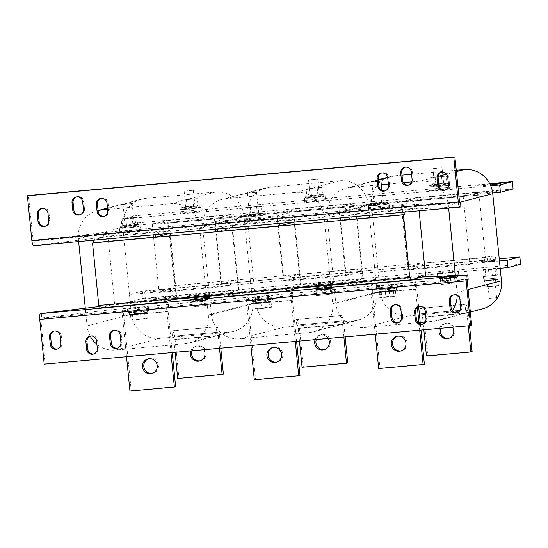 <?xml version="1.0" encoding="UTF-8"?>
<svg xmlns="http://www.w3.org/2000/svg" width="548" height="548" viewBox="0 0 548 548"><rect width="100%" height="100%" fill="white"/><g stroke="black" fill="none" stroke-linecap="round" stroke-linejoin="round"><path stroke-width="0.41" stroke-dasharray="2.74 2.06" d="M448.456 184.429L449.518 184.149A5.507 5.35 75.3 0 1 445.051 190.067M107.764 210.638L108.819 210.357A5.507 5.35 75.3 0 1 104.353 216.275M83.412 209.158L84.467 208.877A5.507 5.35 75.3 0 1 80.001 214.795M412.103 179.429L413.158 179.148A5.507 5.35 75.3 0 1 408.692 185.066M388.484 185.245L389.539 184.971A5.507 5.35 75.3 0 1 385.073 190.889M48.697 220.584L49.752 220.303A5.507 5.35 75.3 0 1 45.285 226.221M489.933 184.025A12.851 0.493 -5.7 0 0 475.075 185.875A12.851 0.493 -5.7 0 0 474.726 186.025A12.851 0.493 -5.7 0 0 490.378 184.95M475.801 193.177A12.851 0.493 -5.7 0 0 475.452 193.328A12.851 0.493 -5.7 0 0 486.775 192.691A12.851 0.493 -5.7 0 0 500.673 190.93A12.851 0.493 -5.7 0 0 501.023 190.779A12.851 0.493 -5.7 0 0 489.7 191.416A12.851 0.493 -5.7 0 0 475.801 193.177M170.613 296.735A12.851 0.493 174.3 0 1 156.707 298.502A12.851 0.493 174.3 0 1 145.391 299.139A12.851 0.493 174.3 0 1 145.741 298.989A12.851 0.493 174.3 0 1 159.639 297.221A12.851 0.493 174.3 0 1 170.962 296.584A12.851 0.493 174.3 0 1 170.613 296.735M169.887 289.44A12.851 0.493 174.3 0 1 155.981 291.2A12.851 0.493 174.3 0 1 144.665 291.837A12.851 0.493 174.3 0 1 145.008 291.687A12.851 0.493 174.3 0 1 158.913 289.926A12.851 0.493 174.3 0 1 170.229 289.289A12.851 0.493 174.3 0 1 169.887 289.44M90.379 336.054A5.507 5.35 75.3 0 1 97.626 340.733L98.359 348.028A5.507 5.35 75.3 0 1 93.893 353.946M113.998 330.232A5.507 5.35 75.3 0 1 121.252 334.91L121.978 342.212A5.507 5.35 75.3 0 1 117.512 348.131M453.785 294.899A5.507 5.35 75.3 0 1 461.039 299.578L461.765 306.873A5.507 5.35 75.3 0 1 457.299 312.792M54.026 331.054A5.507 5.35 75.3 0 1 61.273 335.732L62.006 343.034A5.507 5.35 75.3 0 1 57.533 348.953M394.724 304.846A5.507 5.35 75.3 0 1 401.972 309.524L402.698 316.819A5.507 5.35 75.3 0 1 398.232 322.738M419.069 306.325A5.507 5.35 75.3 0 1 426.323 311.004L427.05 318.299A5.507 5.35 75.3 0 1 422.583 324.217M397.334 336.26A7.569 7.35 75.3 0 1 407.13 342.116A7.569 7.35 75.3 0 1 401.17 350.843M452.6 327.225A7.569 7.35 -104.7 0 0 439.482 328.41M448.928 338.301A7.569 7.35 -104.7 0 0 454.888 329.574A7.569 7.35 -104.7 0 0 440.667 328.3M272.966 347.507A7.569 7.35 75.3 0 1 282.761 353.364A7.569 7.35 75.3 0 1 276.795 362.091M328.231 338.472A7.569 7.35 -104.7 0 0 315.114 339.657M324.553 349.549A7.569 7.35 -104.7 0 0 330.519 340.822A7.569 7.35 -104.7 0 0 316.299 339.548M148.597 358.755A7.569 7.35 75.3 0 1 158.393 364.612A7.569 7.35 75.3 0 1 152.426 373.339M203.856 349.72A7.569 7.35 -104.7 0 0 190.738 350.905M200.184 360.796A7.569 7.35 -104.7 0 0 206.144 352.069A7.569 7.35 -104.7 0 0 191.93 350.795M483.631 276.404L498.043 275.034L483.631 276.404M484.124 279.281L498.338 277.952L484.124 279.281M484.685 279.227L497.79 278.007L484.685 279.227M487.439 286.577L486.823 280.371L484.418 280.816L497.81 279.432L495.529 279.918L496.146 286.118L485.035 287.07L494.2 285.857L498.557 285.631L496.146 286.118M496.515 297.708L489.309 298.393L496.515 297.708M495.351 286.029L488.145 286.714L495.351 286.029M483.459 270.164L496.968 268.876L483.459 270.164M483.384 269.431L496.892 268.143L483.384 269.431M483.555 270.287L496.687 268.828L483.548 270.287L484.172 276.493L497.303 275.034L484.172 276.493M123.17 204.383L132.178 203.527L123.17 204.383M124.581 218.529L133.589 217.666L124.581 218.529M124.156 225.317L121.875 226.057L125.102 226.016L137.61 224.55L124.156 225.317M122.444 227.783A9.295 0.356 -5.7 0 0 124.512 228.078A9.295 0.356 -5.7 0 0 137.425 226.714A9.295 0.356 -5.7 0 0 135.356 226.42A9.295 0.356 -5.7 0 0 122.444 227.783M140.514 229.975A10.556 0.404 -5.7 0 0 140.802 229.852A10.556 0.404 -5.7 0 0 131.499 230.372A10.556 0.404 -5.7 0 0 120.081 231.825A10.556 0.404 -5.7 0 0 119.8 231.948A10.556 0.404 -5.7 0 0 129.095 231.42A10.556 0.404 -5.7 0 0 140.514 229.975M140.151 226.324A10.556 0.404 -5.7 0 0 140.439 226.201A10.556 0.404 -5.7 0 0 131.136 226.728A10.556 0.404 -5.7 0 0 119.717 228.174A10.556 0.404 -5.7 0 0 119.437 228.297A10.556 0.404 -5.7 0 0 128.732 227.776A10.556 0.404 -5.7 0 0 140.151 226.324M389.258 207.48A10.556 0.404 -5.7 0 0 389.539 207.356A10.556 0.404 -5.7 0 0 380.244 207.877A10.556 0.404 -5.7 0 0 368.825 209.329A10.556 0.404 -5.7 0 0 368.537 209.452A10.556 0.404 -5.7 0 0 377.839 208.925A10.556 0.404 -5.7 0 0 389.258 207.48M388.888 203.829A10.556 0.404 -5.7 0 0 389.176 203.705A10.556 0.404 -5.7 0 0 379.88 204.226A10.556 0.404 -5.7 0 0 368.462 205.678A10.556 0.404 -5.7 0 0 368.174 205.801A10.556 0.404 -5.7 0 0 377.469 205.274A10.556 0.404 -5.7 0 0 388.888 203.829M371.188 205.288A9.295 0.356 -5.7 0 0 373.25 205.582A9.295 0.356 -5.7 0 0 386.169 204.219A9.295 0.356 -5.7 0 0 384.1 203.924A9.295 0.356 -5.7 0 0 371.188 205.288M386.347 202.054L372.893 202.822L370.612 203.561L386.347 202.054L385.628 194.876L369.9 196.383L385.628 194.876M378.428 181.436L371.784 181.943L378.401 181.121M373.325 196.026L382.333 195.17L373.325 196.026M264.883 218.727A10.556 0.404 -5.7 0 0 265.17 218.604A10.556 0.404 -5.7 0 0 255.875 219.125A10.556 0.404 -5.7 0 0 244.456 220.577A10.556 0.404 -5.7 0 0 244.168 220.7A10.556 0.404 -5.7 0 0 253.464 220.173A10.556 0.404 -5.7 0 0 264.883 218.727M264.52 215.076A10.556 0.404 -5.7 0 0 264.807 214.953A10.556 0.404 -5.7 0 0 255.505 215.474A10.556 0.404 -5.7 0 0 244.086 216.926A10.556 0.404 -5.7 0 0 243.805 217.049A10.556 0.404 -5.7 0 0 253.101 216.529A10.556 0.404 -5.7 0 0 264.52 215.076M246.812 216.535A9.295 0.356 -5.7 0 0 248.881 216.83A9.295 0.356 -5.7 0 0 261.793 215.467A9.295 0.356 -5.7 0 0 259.725 215.172A9.295 0.356 -5.7 0 0 246.812 216.535M261.978 213.302L248.525 214.069L246.244 214.809L261.978 213.302L261.259 206.123L245.531 207.63L261.259 206.123M247.538 193.136L256.546 192.28L247.538 193.136M248.95 207.281L257.957 206.418L248.95 207.281M483.542 262.054L495.255 260.937L483.542 262.054M487.562 260.93L493.337 260.41L487.562 260.93M495.036 260.458L490.96 261.033L495.036 260.458M188.909 295.68A10.556 0.404 174.3 0 1 200.328 294.228A10.556 0.404 174.3 0 1 209.631 293.707A10.556 0.404 174.3 0 1 209.343 293.831A10.556 0.404 174.3 0 1 197.924 295.283A10.556 0.404 174.3 0 1 188.628 295.804A10.556 0.404 174.3 0 1 188.909 295.68M189.272 299.331A10.556 0.404 174.3 0 1 200.698 297.879A10.556 0.404 174.3 0 1 209.994 297.359A10.556 0.404 174.3 0 1 209.706 297.482A10.556 0.404 174.3 0 1 198.287 298.927A10.556 0.404 174.3 0 1 188.992 299.455A10.556 0.404 174.3 0 1 189.272 299.331M190.608 299.208A9.179 0.349 174.3 0 1 200.541 297.948A9.179 0.349 174.3 0 1 208.624 297.496A9.179 0.349 174.3 0 1 208.377 297.605A9.179 0.349 174.3 0 1 198.445 298.859A9.179 0.349 174.3 0 1 190.362 299.318A9.179 0.349 174.3 0 1 190.608 299.208M190.793 301.037A9.179 0.349 174.3 0 1 200.719 299.777A9.179 0.349 174.3 0 1 208.809 299.318A9.179 0.349 174.3 0 1 208.555 299.427A9.179 0.349 174.3 0 1 198.629 300.688A9.179 0.349 174.3 0 1 190.54 301.14A9.179 0.349 174.3 0 1 190.793 301.037M206.781 299.585L192.369 300.962L206.781 299.585M207.808 299.879L192.622 301.421L207.808 299.879L208.343 305.168L192.177 306.969L208.343 305.168M437.653 273.185A10.556 0.404 174.3 0 1 449.072 271.733A10.556 0.404 174.3 0 1 458.368 271.212A10.556 0.404 174.3 0 1 458.087 271.335A10.556 0.404 174.3 0 1 446.668 272.781A10.556 0.404 174.3 0 1 437.366 273.308A10.556 0.404 174.3 0 1 437.653 273.185M438.016 276.829A10.556 0.404 174.3 0 1 449.435 275.384A10.556 0.404 174.3 0 1 458.731 274.863A10.556 0.404 174.3 0 1 458.45 274.986A10.556 0.404 174.3 0 1 447.031 276.432A10.556 0.404 174.3 0 1 437.729 276.959A10.556 0.404 174.3 0 1 438.016 276.829M439.352 276.713A9.179 0.349 174.3 0 1 449.278 275.452A9.179 0.349 174.3 0 1 457.361 275A9.179 0.349 174.3 0 1 457.114 275.103A9.179 0.349 174.3 0 1 447.189 276.363A9.179 0.349 174.3 0 1 439.099 276.822A9.179 0.349 174.3 0 1 439.352 276.713M439.53 278.535A9.179 0.349 174.3 0 1 449.463 277.274A9.179 0.349 174.3 0 1 457.546 276.822A9.179 0.349 174.3 0 1 457.299 276.932A9.179 0.349 174.3 0 1 447.367 278.192A9.179 0.349 174.3 0 1 439.284 278.644A9.179 0.349 174.3 0 1 439.53 278.535M455.518 277.089L441.113 278.459L455.518 277.089M456.553 277.384L441.359 278.925L456.553 277.384L457.08 282.672L440.914 284.474L457.08 282.672M313.285 284.433A10.556 0.404 174.3 0 1 324.704 282.98A10.556 0.404 174.3 0 1 333.999 282.46A10.556 0.404 174.3 0 1 333.711 282.583A10.556 0.404 174.3 0 1 322.293 284.028A10.556 0.404 174.3 0 1 312.997 284.556A10.556 0.404 174.3 0 1 313.285 284.433M313.648 288.084A10.556 0.404 174.3 0 1 325.067 286.631A10.556 0.404 174.3 0 1 334.362 286.111A10.556 0.404 174.3 0 1 334.081 286.234A10.556 0.404 174.3 0 1 322.656 287.679A10.556 0.404 174.3 0 1 313.36 288.207A10.556 0.404 174.3 0 1 313.648 288.084M314.977 287.96A9.179 0.349 174.3 0 1 324.909 286.7A9.179 0.349 174.3 0 1 332.992 286.248A9.179 0.349 174.3 0 1 332.746 286.351A9.179 0.349 174.3 0 1 322.813 287.611A9.179 0.349 174.3 0 1 314.73 288.07A9.179 0.349 174.3 0 1 314.977 287.96M315.162 289.782A9.179 0.349 174.3 0 1 325.087 288.529A9.179 0.349 174.3 0 1 333.177 288.07A9.179 0.349 174.3 0 1 332.931 288.18A9.179 0.349 174.3 0 1 322.998 289.44A9.179 0.349 174.3 0 1 314.915 289.892A9.179 0.349 174.3 0 1 315.162 289.782M331.15 288.337L316.737 289.714L331.15 288.337M332.184 288.632L316.991 290.173L332.184 288.632L332.711 293.92L316.545 295.721L332.711 293.92M325.471 200.006A10.556 0.404 -5.7 0 0 325.759 199.883A10.556 0.404 -5.7 0 0 316.456 200.404A10.556 0.404 -5.7 0 0 305.037 201.856A10.556 0.404 -5.7 0 0 304.757 201.979A10.556 0.404 -5.7 0 0 314.052 201.452A10.556 0.404 -5.7 0 0 325.471 200.006M325.108 196.355A10.556 0.404 -5.7 0 0 325.396 196.232A10.556 0.404 -5.7 0 0 316.093 196.753A10.556 0.404 -5.7 0 0 304.674 198.205A10.556 0.404 -5.7 0 0 304.387 198.328A10.556 0.404 -5.7 0 0 313.689 197.801A10.556 0.404 -5.7 0 0 325.108 196.355M307.401 197.814A9.295 0.356 -5.7 0 0 309.469 198.109A9.295 0.356 -5.7 0 0 322.382 196.746A9.295 0.356 -5.7 0 0 320.313 196.451A9.295 0.356 -5.7 0 0 307.401 197.814M322.567 194.581L309.113 195.348L306.832 196.088L322.567 194.581L321.847 187.402L306.113 188.909L321.847 187.402M308.675 179.888L317.682 179.032L308.675 179.888M309.538 188.553L318.546 187.697L309.538 188.553M449.84 188.759A10.556 0.404 -5.7 0 0 450.127 188.635A10.556 0.404 -5.7 0 0 440.832 189.156A10.556 0.404 -5.7 0 0 429.413 190.601A10.556 0.404 -5.7 0 0 429.125 190.731A10.556 0.404 -5.7 0 0 438.421 190.204A10.556 0.404 -5.7 0 0 449.84 188.759M449.476 185.108A10.556 0.404 -5.7 0 0 449.764 184.984A10.556 0.404 -5.7 0 0 440.462 185.505A10.556 0.404 -5.7 0 0 429.043 186.957A10.556 0.404 -5.7 0 0 428.762 187.08A10.556 0.404 -5.7 0 0 438.058 186.553A10.556 0.404 -5.7 0 0 449.476 185.108M431.769 186.567A9.295 0.356 -5.7 0 0 433.838 186.861A9.295 0.356 -5.7 0 0 446.75 185.491A9.295 0.356 -5.7 0 0 444.681 185.197A9.295 0.356 -5.7 0 0 431.769 186.567M446.935 183.333L433.482 184.101L431.201 184.84L446.935 183.333L446.216 176.155L430.481 177.662L446.216 176.155M433.043 168.64L442.051 167.784L433.043 168.64M433.906 177.305L442.914 176.449L433.906 177.305M201.102 211.254A10.556 0.404 -5.7 0 0 201.383 211.131A10.556 0.404 -5.7 0 0 192.088 211.651A10.556 0.404 -5.7 0 0 180.669 213.104A10.556 0.404 -5.7 0 0 180.381 213.227A10.556 0.404 -5.7 0 0 189.683 212.699A10.556 0.404 -5.7 0 0 201.102 211.254M200.739 207.603A10.556 0.404 -5.7 0 0 201.02 207.48A10.556 0.404 -5.7 0 0 191.725 208A10.556 0.404 -5.7 0 0 180.306 209.452A10.556 0.404 -5.7 0 0 180.018 209.576A10.556 0.404 -5.7 0 0 189.32 209.048A10.556 0.404 -5.7 0 0 200.739 207.603M183.032 209.062A9.295 0.356 -5.7 0 0 185.101 209.357A9.295 0.356 -5.7 0 0 198.013 207.993A9.295 0.356 -5.7 0 0 195.944 207.699A9.295 0.356 -5.7 0 0 183.032 209.062M198.191 205.829L184.738 206.596L182.463 207.336L198.191 205.829L197.479 198.65L181.744 200.157L197.479 198.65M184.306 191.136L193.314 190.279L184.306 191.136M185.169 199.808L194.177 198.945L185.169 199.808M270.02 301.585L255.608 302.955L270.02 301.585M267.986 302.071L270.075 302.133L265.054 302.839L255.663 303.503L264.917 302.263L254.882 303.674L269.095 302.393L271.048 301.88L267.986 302.071M253.847 301.208A9.179 0.349 174.3 0 1 263.773 299.948A9.179 0.349 174.3 0 1 271.863 299.496A9.179 0.349 174.3 0 1 271.616 299.598A9.179 0.349 174.3 0 1 261.684 300.859A9.179 0.349 174.3 0 1 253.601 301.318A9.179 0.349 174.3 0 1 253.847 301.208M254.025 303.03A9.179 0.349 174.3 0 1 263.958 301.77A9.179 0.349 174.3 0 1 272.041 301.318A9.179 0.349 174.3 0 1 271.794 301.427A9.179 0.349 174.3 0 1 261.869 302.688A9.179 0.349 174.3 0 1 253.779 303.14A9.179 0.349 174.3 0 1 254.025 303.03M252.149 297.68A10.556 0.404 174.3 0 1 263.567 296.228A10.556 0.404 174.3 0 1 272.87 295.708A10.556 0.404 174.3 0 1 272.582 295.831A10.556 0.404 174.3 0 1 261.163 297.276A10.556 0.404 174.3 0 1 251.861 297.804A10.556 0.404 174.3 0 1 252.149 297.68M252.512 301.325A10.556 0.404 174.3 0 1 263.931 299.879A10.556 0.404 174.3 0 1 273.233 299.359A10.556 0.404 174.3 0 1 272.945 299.482A10.556 0.404 174.3 0 1 261.526 300.927A10.556 0.404 174.3 0 1 252.231 301.455A10.556 0.404 174.3 0 1 252.512 301.325M394.389 290.337L379.976 291.707L394.389 290.337M392.354 290.824L394.444 290.885L389.429 291.591L380.031 292.255L389.286 291.015L379.257 292.427L393.471 291.139L395.416 290.632L392.354 290.824M378.216 289.961A9.179 0.349 174.3 0 1 388.148 288.7A9.179 0.349 174.3 0 1 396.231 288.241A9.179 0.349 174.3 0 1 395.985 288.351A9.179 0.349 174.3 0 1 386.052 289.611A9.179 0.349 174.3 0 1 377.969 290.07A9.179 0.349 174.3 0 1 378.216 289.961M378.401 291.783A9.179 0.349 174.3 0 1 388.327 290.522A9.179 0.349 174.3 0 1 396.416 290.07A9.179 0.349 174.3 0 1 396.163 290.18A9.179 0.349 174.3 0 1 386.237 291.433A9.179 0.349 174.3 0 1 378.147 291.892A9.179 0.349 174.3 0 1 378.401 291.783M376.517 286.433A10.556 0.404 174.3 0 1 387.936 284.981A10.556 0.404 174.3 0 1 397.238 284.46A10.556 0.404 174.3 0 1 396.951 284.583A10.556 0.404 174.3 0 1 385.532 286.029A10.556 0.404 174.3 0 1 376.236 286.556A10.556 0.404 174.3 0 1 376.517 286.433M376.887 290.077A10.556 0.404 174.3 0 1 388.306 288.632A10.556 0.404 174.3 0 1 397.601 288.111A10.556 0.404 174.3 0 1 397.314 288.234A10.556 0.404 174.3 0 1 385.895 289.68A10.556 0.404 174.3 0 1 376.599 290.207A10.556 0.404 174.3 0 1 376.887 290.077M127.78 308.928A10.556 0.404 174.3 0 1 139.199 307.476A10.556 0.404 174.3 0 1 148.494 306.955A10.556 0.404 174.3 0 1 148.213 307.079A10.556 0.404 174.3 0 1 136.794 308.524A10.556 0.404 174.3 0 1 127.492 309.051A10.556 0.404 174.3 0 1 127.78 308.928M128.143 312.579A10.556 0.404 174.3 0 1 139.562 311.127A10.556 0.404 174.3 0 1 148.857 310.606A10.556 0.404 174.3 0 1 148.577 310.73A10.556 0.404 174.3 0 1 137.158 312.175A10.556 0.404 174.3 0 1 127.855 312.703A10.556 0.404 174.3 0 1 128.143 312.579M129.479 312.456A9.179 0.349 174.3 0 1 139.404 311.196A9.179 0.349 174.3 0 1 147.487 310.743A9.179 0.349 174.3 0 1 147.241 310.846A9.179 0.349 174.3 0 1 137.315 312.107A9.179 0.349 174.3 0 1 129.225 312.566A9.179 0.349 174.3 0 1 129.479 312.456M129.657 314.278A9.179 0.349 174.3 0 1 139.589 313.024A9.179 0.349 174.3 0 1 147.672 312.566A9.179 0.349 174.3 0 1 147.426 312.675A9.179 0.349 174.3 0 1 137.493 313.936A9.179 0.349 174.3 0 1 129.41 314.388A9.179 0.349 174.3 0 1 129.657 314.278M145.652 312.833L131.239 314.209L145.652 312.833M146.679 313.127L131.493 314.668L146.679 313.127L147.207 318.415L131.041 320.217L147.207 318.415M449.518 184.149L448.785 176.846A5.507 5.35 75.3 0 0 442.058 172.004L441.003 172.284M441.537 172.175A5.507 5.35 75.3 0 1 442.058 172.004M108.819 210.357L108.086 203.061A5.507 5.35 75.3 0 0 101.359 198.218L100.305 198.492M100.839 198.383A5.507 5.35 75.3 0 1 101.359 198.218M459.614 202.534L33.216 241.099L28.455 195.533M49.752 220.303L49.025 213.008A5.507 5.35 75.3 0 0 42.299 208.165L41.237 208.439M41.778 208.329A5.507 5.35 75.3 0 1 42.299 208.165M389.539 184.971L388.813 177.668A5.507 5.35 75.3 0 0 382.079 172.826L381.024 173.106M381.559 172.997A5.507 5.35 75.3 0 1 382.079 172.826M413.158 179.148L412.432 171.853A5.507 5.35 75.3 0 0 405.705 167.01L404.65 167.284M405.184 167.174A5.507 5.35 75.3 0 1 405.705 167.01M84.467 208.877L83.741 201.582A5.507 5.35 75.3 0 0 77.008 196.739L75.953 197.013M76.487 196.903A5.507 5.35 75.3 0 1 77.008 196.739M471.67 325.313L45.258 363.879L40.799 319.169L40.915 318.203L467.328 279.638M214.467 218.83L152.282 224.454L158.79 289.693L159.064 292.433L221.248 286.81L214.467 218.83L229.256 214.946L167.072 220.57L167.346 223.303L229.53 217.679L229.256 214.946M159.845 338.397A26.612 25.845 75.3 0 1 131.438 314.264L122.745 227.125A26.612 25.845 75.3 0 1 141.747 199.054A26.612 25.845 75.3 0 1 145.864 198.335L215.597 192.026A26.612 25.845 75.3 0 1 244.004 216.159L252.703 303.297A26.612 25.845 75.3 0 1 233.701 331.369A26.612 25.845 75.3 0 1 229.578 332.088L159.845 338.397L115.464 350.056A26.612 25.845 75.3 0 1 96.9 344.302M216.83 332.321L216.282 326.848L171.867 330.862L172.415 336.342L216.83 332.321L172.62 336.287A3.672 0.863 -95.2 0 1 172.654 336.28A3.672 0.863 -95.2 0 1 173.832 339.712L175.093 352.323M90.173 336.136A26.612 25.845 75.3 0 1 87.064 325.923L85.289 308.168M206.48 296.475L208.322 314.956A26.612 25.845 75.3 0 1 189.32 343.021A26.612 25.845 75.3 0 1 185.203 343.747L115.464 350.056M107.641 209.432L171.223 203.685A26.612 25.845 75.3 0 1 199.63 227.81L206.404 295.721M78.645 241.6L78.364 238.777A26.612 25.845 75.3 0 1 97.366 210.713A26.612 25.845 75.3 0 1 98.078 210.535L97.366 210.713M176.874 298.461L114.69 304.085L110.675 305.14L172.86 299.516M176.867 298.393L170.086 230.482L107.901 236.106L114.69 304.085M168.263 302.003L123.848 306.024L124.184 311.552L168.599 307.538L168.051 302.058A9.179 2.158 84.8 0 0 166.852 311.737L170.935 352.693M168.811 307.476L124.389 311.497M217.515 229.05L232.016 227.735L238.257 290.241L176.072 295.865L169.832 233.359M107.901 236.106L103.887 237.161L166.071 231.537L155.296 234.373L93.112 239.997L103.887 237.161L33.675 245.662M170.086 230.482L166.071 231.537L290.447 220.289L279.665 223.118L217.481 228.749L232.277 224.858L294.461 219.234L290.447 220.289L352.631 214.665L341.849 217.494L404.034 211.871L414.815 209.041L352.631 214.665L356.645 213.61L418.83 207.987L414.815 209.041L460.937 206.87M338.835 207.582L276.651 213.206L283.432 281.186L345.624 275.562L338.835 207.582L353.624 203.698L291.44 209.322L280.535 212.186L404.91 200.938L415.816 198.075L478 192.451L478.274 195.184L416.083 200.808L415.816 198.075M284.213 327.149A26.612 25.845 75.3 0 1 255.813 303.017L247.114 215.878A26.612 25.845 75.3 0 1 266.116 187.806A26.612 25.845 75.3 0 1 270.233 187.087L339.972 180.778A26.612 25.845 75.3 0 1 368.372 204.911L377.072 292.05A26.612 25.845 75.3 0 1 358.07 320.121A26.612 25.845 75.3 0 1 353.946 320.84L284.213 327.149L239.839 338.801A26.612 25.845 75.3 0 1 211.432 314.675L209.589 296.194M341.199 321.073L340.651 315.6L296.235 319.614L296.783 325.094L341.199 321.073L296.995 325.033A3.672 0.863 -95.2 0 1 297.03 325.033A3.672 0.863 -95.2 0 1 298.201 328.464L299.461 341.075M330.848 285.227L332.698 303.708A26.612 25.845 75.3 0 1 313.696 331.773A26.612 25.845 75.3 0 1 309.572 332.499L239.839 338.801M203.013 230.352L202.733 227.53A26.612 25.845 75.3 0 1 221.734 199.465A26.612 25.845 75.3 0 1 225.858 198.739L295.591 192.43A26.612 25.845 75.3 0 1 323.998 216.563L324.279 219.385M324.279 219.392L330.773 284.474M209.514 295.441L203.02 230.359M301.242 287.214L239.058 292.838L224.269 296.721M232.277 224.858L239.058 292.838M301.236 287.145L294.742 222.063M294.742 222.056L294.461 219.234M292.632 290.755L248.217 294.776L248.552 300.304L292.968 296.283L292.42 290.81A9.179 2.158 84.8 0 0 291.221 300.489L295.31 341.445M293.18 296.228L248.765 300.249M297.228 288.269L224.084 294.886M341.849 217.494L356.392 216.487L362.625 278.994L300.441 284.618L294.201 222.111M463.204 196.335L401.02 201.959L407.534 267.198L407.808 269.938L469.992 264.314L463.204 196.335L478 192.451M482.439 308.873A26.612 25.845 75.3 0 1 478.322 309.593L408.582 315.901A26.612 25.845 75.3 0 1 380.182 291.769L371.482 204.63A26.612 25.845 75.3 0 1 390.484 176.559A26.612 25.845 75.3 0 1 394.601 175.84L402.006 175.168M411.589 174.298L456.196 170.264M465.567 309.826L465.026 304.352L420.604 308.366L421.152 313.84L465.567 309.826L421.364 313.785A3.672 0.863 -95.2 0 1 421.398 313.785A3.672 0.863 -95.2 0 1 422.57 317.217L423.077 322.231M420.206 322.491L364.208 327.553A26.612 25.845 75.3 0 1 335.801 303.428L333.958 284.946M452.244 310.723A26.612 25.845 75.3 0 1 438.064 320.525A26.612 25.845 75.3 0 1 433.941 321.251L425.207 322.039M455.367 275.432L457.066 292.454A26.612 25.845 75.3 0 1 457.196 295.536M411.788 181.922L419.967 181.183A26.612 25.845 75.3 0 1 448.367 205.315L448.648 208.137M333.883 284.193L327.108 216.282A26.612 25.845 75.3 0 1 346.11 188.217A26.612 25.845 75.3 0 1 350.227 187.491L381.285 184.683M388.361 184.046L403.417 182.683M425.611 275.966L363.427 281.59L348.638 285.474M356.645 213.61L363.427 281.59M419.11 210.809L418.83 207.987M417.001 279.507L372.585 283.528L372.921 289.056L417.336 285.035L416.795 279.562A9.179 2.158 84.8 0 0 415.59 289.241L417.398 307.353M417.549 284.981L373.133 289.002M468.177 279.411L422.056 281.583L421.597 277.021L348.453 283.638M459.628 202.534L34.065 240.873L34.524 245.436M34.065 240.873L103.435 232.599L414.357 204.479L459.477 202.356M103.887 237.161L103.435 232.599M414.357 204.479L414.815 209.041M144.727 313.641L130.513 314.922L144.727 313.641L145.254 318.929M136.644 314.538L137.171 319.827M130.513 314.922L131.041 320.217M132.465 314.408L132.993 319.703M140.548 313.511L141.076 318.806M395.416 290.632L395.951 295.92L389.82 296.31L389.286 291.015M393.471 291.139L393.998 296.434L395.951 295.92M381.203 291.913L381.737 297.208L389.82 296.31M379.257 292.427L379.785 297.722L381.737 297.208M385.388 292.043L385.915 297.331L379.785 297.722M393.998 296.434L385.915 297.331M271.048 301.88L271.575 307.168L265.444 307.558L264.917 302.263M269.095 302.393L269.623 307.681L271.575 307.168M256.834 303.16L257.361 308.456L265.444 307.558M254.882 303.674L255.409 308.969L257.361 308.456M261.012 303.291L261.54 308.579L255.409 308.969M269.623 307.681L261.54 308.579M345.624 275.562L349.508 274.541L287.323 280.165L298.228 277.302L360.413 271.678L360.139 268.938L297.954 274.562L298.228 277.302M283.432 281.186L287.323 280.165L162.955 291.413L173.86 288.549L236.044 282.926L221.248 286.81M159.064 292.433L162.955 291.413L129.643 294.427L142.316 291.091L499.249 258.814M469.992 264.314L473.876 263.293L411.692 268.917L422.597 266.047L484.781 260.423L484.507 257.69L422.323 263.314L422.597 266.047M407.808 269.938L411.692 268.917L349.508 274.541L360.413 271.678M215.268 221.426L277.452 215.802L283.693 278.309L221.508 283.933L215.268 221.426L229.53 217.679M339.637 210.179L401.821 204.555L408.061 267.061L345.877 272.685L339.637 210.179L353.898 206.432L353.624 203.698M152.282 224.454L167.072 220.57M277.452 215.802L291.714 212.055L291.44 209.322M356.392 216.487L342.123 220.234M300.441 284.618L286.193 288.508M286.179 288.364L224.009 294.132M345.877 272.685L360.139 268.938M283.693 278.309L297.954 274.562M238.257 290.241L223.995 293.988M408.061 267.061L422.323 263.314M176.072 295.865L161.824 299.756M401.02 201.959L404.91 200.938L492.666 192.999M401.821 204.555L416.083 200.808M410.548 277.117L348.377 282.884M499.461 260.978L473.876 263.293L484.781 260.423M362.625 278.994L348.364 282.741M232.016 227.735L217.755 231.482M276.651 213.206L280.535 212.186L122.855 226.447L122.129 219.145L490.755 185.806M353.898 206.432L291.714 212.055M221.508 283.933L235.77 280.186L236.044 282.926M99.743 306.448L110.675 305.14L99.894 307.976M161.811 299.612L99.64 305.38M174.428 285.59L168.188 223.084L479.116 194.965L485.357 257.464L174.428 285.59L173.586 285.809L173.86 288.549M173.586 285.809L235.77 280.186M513.086 188.971L135.534 223.118L122.855 226.447M135.534 223.118L134.808 215.816L122.129 219.145M489.768 183.71L134.808 215.816M185.69 207.295L184.971 200.116M193.554 206.541L192.841 199.362M194.965 205.87L194.245 198.691M187.101 206.623L186.382 199.445M197.451 205.582L199.815 206.178C201.253 206.726 200.664 207.329 198.047 207.987C192.554 208.863 179.888 209.829 181.162 209.48L180.943 208.062A9.535 0.363 -5.7 0 0 187.005 207.836A9.535 0.363 -5.7 0 0 198.068 206.61A9.535 0.363 -5.7 0 0 199.815 206.178A9.535 0.363 -5.7 0 0 192.807 206.562A9.535 0.363 -5.7 0 0 182.696 207.706A9.535 0.363 -5.7 0 0 180.943 208.062L182.463 207.336L181.744 200.157M434.427 184.799L433.715 177.614M442.298 184.046L441.578 176.867M443.702 183.375L442.99 176.196M435.838 184.128L435.119 176.949M446.195 183.087L448.559 183.683C449.997 184.231 449.408 184.834 446.791 185.491C441.298 186.368 428.625 187.334 429.899 186.984L429.687 185.566A9.535 0.363 -5.7 0 0 435.742 185.34A9.535 0.363 -5.7 0 0 446.812 184.114A9.535 0.363 -5.7 0 0 448.559 183.683A9.535 0.363 -5.7 0 0 441.551 184.066A9.535 0.363 -5.7 0 0 431.44 185.21A9.535 0.363 -5.7 0 0 429.687 185.566L431.208 184.84L430.481 177.662M310.058 196.047L309.346 188.861M317.929 195.294L317.21 188.115M319.333 194.622L318.621 187.443M311.47 195.376L310.75 188.197M321.82 194.335L324.183 194.93C325.628 195.478 325.039 196.081 322.416 196.739C316.929 197.616 304.256 198.582 305.531 198.232L305.318 196.814A9.535 0.363 -5.7 0 0 311.374 196.588A9.535 0.363 -5.7 0 0 322.443 195.362A9.535 0.363 -5.7 0 0 324.183 194.93A9.535 0.363 -5.7 0 0 317.182 195.314A9.535 0.363 -5.7 0 0 307.072 196.458A9.535 0.363 -5.7 0 0 305.318 196.814L306.832 196.088L306.113 188.909M129.643 294.427L130.369 301.722L143.049 298.393L520.6 264.246M142.316 291.091L143.049 298.393M500.194 268.273L130.369 301.722M330.232 289.145L316.018 290.426L330.232 289.145L330.759 294.434M322.149 290.043L322.676 295.331M316.018 290.426L316.545 295.721M317.97 289.913L318.498 295.208M326.053 289.015L326.581 294.31M454.6 277.898L440.387 279.179L454.6 277.898L455.128 283.186M446.517 278.795L447.045 284.083M440.387 279.179L440.914 284.474M442.339 278.665L442.866 283.96M450.422 277.768L450.949 283.063M205.856 300.393L191.642 301.674L205.856 300.393L206.391 305.681M197.773 301.29L198.308 306.585M191.642 301.674L192.177 306.969M193.595 301.167L194.129 306.455M201.678 300.263L202.212 305.558M490.96 261.033L485.185 261.554L490.96 261.033M485.185 261.554L482.692 261.711L485.185 261.554M482.267 257.423L495.399 255.964L482.267 257.423L482.692 261.711M484.281 261.293L483.857 257.005M487.679 261.396L487.247 257.108M494.241 260.67L493.817 256.382M495.83 260.252L495.399 255.964M490.85 260.567L490.419 256.279M98.777 305.455L99.62 305.236M485.357 257.464L484.507 257.69M168.188 223.084L167.346 223.303M479.116 194.965L478.274 195.184M422.056 281.583L111.128 309.702L41.764 317.977L41.306 313.415M111.128 309.702L110.675 305.14M41.764 317.977L40.915 318.203M44.203 364.16L45.258 363.879M249.47 214.768L248.758 207.589M257.341 214.015L256.622 206.836M258.745 213.35L258.033 206.164M250.881 214.097L250.169 206.918M261.238 213.056L263.602 213.651C265.04 214.2 264.451 214.802 261.834 215.46C256.341 216.337 243.668 217.303 244.942 216.953L244.73 215.535A9.535 0.363 -5.7 0 0 250.785 215.316A9.535 0.363 -5.7 0 0 261.855 214.083A9.535 0.363 -5.7 0 0 263.602 213.651A9.535 0.363 -5.7 0 0 256.594 214.035A9.535 0.363 -5.7 0 0 246.484 215.179A9.535 0.363 -5.7 0 0 244.73 215.535L246.251 214.809L245.531 207.63M373.846 203.52L373.126 196.342M381.709 202.767L380.99 195.588M383.12 202.096L382.401 194.917M375.25 202.849L374.537 195.67M385.607 201.808L387.97 202.404C389.409 202.952 388.82 203.555 386.203 204.212C380.709 205.089 368.044 206.055 369.311 205.706L369.099 204.288A9.535 0.363 -5.7 0 0 375.161 204.061A9.535 0.363 -5.7 0 0 386.224 202.835A9.535 0.363 -5.7 0 0 387.97 202.404A9.535 0.363 -5.7 0 0 380.963 202.787A9.535 0.363 -5.7 0 0 370.852 203.931A9.535 0.363 -5.7 0 0 369.099 204.288L370.619 203.561L369.9 196.383M136.863 224.303L139.233 224.899C140.672 225.447 140.083 226.05 137.459 226.708C131.972 227.584 119.3 228.557 120.574 228.201L120.361 226.783A9.535 0.363 -5.7 0 0 126.417 226.564A9.535 0.363 -5.7 0 0 137.486 225.331A9.535 0.363 -5.7 0 0 139.233 224.899A9.535 0.363 -5.7 0 0 132.226 225.283A9.535 0.363 -5.7 0 0 122.115 226.434A9.535 0.363 -5.7 0 0 120.361 226.783L121.875 226.057L121.156 218.878L132.253 218.083L132.972 225.262M125.102 226.016L124.389 218.837M126.513 225.344L125.793 218.166L121.156 218.878M134.376 224.598L133.664 217.412L125.793 218.166M137.61 224.55L136.89 217.371L133.664 217.412M136.89 217.371L132.253 218.083M372.585 283.528L372.373 283.583A9.179 2.158 -95.2 0 0 371.174 293.262L375.257 334.218M417.336 285.035A3.672 0.863 84.8 0 0 416.857 288.912L418.617 306.524M420.371 324.08L420.967 330.081M419.008 323.484L419.679 330.197M424.371 364.187L379.956 368.208L372.441 292.927A3.672 0.863 -95.2 0 1 372.921 289.056M378.689 368.537L379.956 368.208M423.241 323.916L423.83 329.821M420.604 308.366L420.816 308.312A9.179 2.158 -95.2 0 1 420.898 308.298A9.179 2.158 -95.2 0 1 423.844 316.881L427.714 355.659L426.447 355.995M469.54 325.69L468.259 312.867A9.179 2.158 84.8 0 0 465.32 304.284A9.179 2.158 84.8 0 0 465.231 304.298L465.026 304.352M427.714 355.659L472.129 351.645M468.252 325.807L466.992 313.196A3.672 0.863 84.8 0 0 465.814 309.764A3.672 0.863 84.8 0 0 465.779 309.771M248.217 294.776L248.004 294.831A9.179 2.158 -95.2 0 0 246.799 304.51L250.888 345.466M292.968 296.283A3.672 0.863 84.8 0 0 292.488 300.16L296.598 341.329M300.003 375.435L255.58 379.456L248.073 304.174A3.672 0.863 -95.2 0 1 248.552 300.304M254.313 379.785L255.58 379.456M296.235 319.614L296.447 319.559A9.179 2.158 -95.2 0 1 296.53 319.546A9.179 2.158 -95.2 0 1 299.468 328.129L303.339 366.913L302.071 367.242M345.172 336.938L343.891 324.115A9.179 2.158 84.8 0 0 340.952 315.532A9.179 2.158 84.8 0 0 340.863 315.545L340.651 315.6M303.339 366.913L347.761 362.892M343.877 337.054L342.623 324.443A3.672 0.863 84.8 0 0 341.445 321.012A3.672 0.863 84.8 0 0 341.411 321.018M123.848 306.024L123.636 306.079A9.179 2.158 -95.2 0 0 122.43 315.758L126.52 356.714M168.599 307.538A3.672 0.863 84.8 0 0 168.12 311.408L172.23 352.576M175.634 386.683L131.212 390.703L123.697 315.422A3.672 0.863 -95.2 0 1 124.184 311.552M129.945 391.032L131.212 390.703M171.867 330.862L172.079 330.807A9.179 2.158 -95.2 0 1 172.161 330.793A9.179 2.158 -95.2 0 1 175.1 339.376L178.97 378.161L177.703 378.49M220.796 348.186L219.515 335.362A9.179 2.158 84.8 0 0 216.576 326.779A9.179 2.158 84.8 0 0 216.494 326.793L216.282 326.848M178.97 378.161L223.385 374.14M219.508 348.302L218.248 335.698A3.672 0.863 84.8 0 0 217.077 332.259A3.672 0.863 84.8 0 0 217.042 332.266M486.823 280.371L493.584 279.658L494.2 285.857M493.584 279.658L497.933 279.425L498.557 285.631M497.933 279.425L488.768 280.631L489.385 286.837M495.529 279.918L484.411 280.864L485.035 287.07M488.768 280.631L484.411 280.864M496.687 268.828L497.303 275.034M491.693 269.143L492.323 275.349M485.138 269.876L485.754 276.076M488.535 269.979L489.152 276.178M495.097 269.246L495.721 275.452M32.921 240.243L459.334 201.678M467.211 280.603L40.799 319.169M131.438 314.264L87.064 325.923M122.745 227.125L78.364 238.777M145.864 198.335L107.538 208.398M215.597 192.026L171.223 203.685M244.004 216.159L199.63 227.81M252.703 303.297L208.322 314.956M229.578 332.088L185.203 343.747M255.813 303.017L211.432 314.675M247.114 215.878L202.733 227.53M270.233 187.087L225.858 198.739M339.972 180.778L295.591 192.43M368.372 204.911L323.998 216.563M377.072 292.05L332.698 303.708M353.946 320.84L309.572 332.499M380.182 291.769L335.801 303.428M408.582 315.901L364.208 327.553M371.482 204.63L327.108 216.282M394.601 175.84L387.717 177.648M378.298 180.121L350.227 187.491M456.333 171.634L446.552 174.202M438.16 176.408L419.967 181.183M459.669 202.349L448.367 205.315M468.102 289.556L457.066 292.454M478.322 309.593L433.941 321.251M416.795 279.562L372.373 283.583M415.59 289.241L371.174 293.262M416.857 288.912L372.441 292.927M423.844 316.881L468.259 312.867M422.57 317.217L466.992 313.196M420.816 308.312L465.231 304.298M292.42 290.81L248.004 294.831M291.221 300.489L246.799 304.51M292.488 300.16L248.073 304.174M299.468 328.129L343.891 324.115M298.201 328.464L342.623 324.443M296.447 319.559L340.863 315.545M168.051 302.058L123.636 306.079M166.852 311.737L122.43 315.758M168.12 311.408L123.697 315.422M175.1 339.376L219.515 335.362M173.832 339.712L218.248 335.698M172.079 330.807L216.494 326.793M427.05 318.299L425.995 318.58M425.262 311.278L426.323 311.004M402.698 316.819L401.643 317.1M400.917 309.798L401.972 309.524M60.218 336.006L61.273 335.732M62.006 343.034L60.944 343.308M461.765 306.873L460.71 307.154M459.978 299.852L461.039 299.578M121.978 342.212L120.923 342.486M120.19 335.191L121.252 334.91M98.359 348.028L97.297 348.309M96.571 341.007L97.626 340.733M47.971 213.282L49.025 213.008M387.751 177.949L388.813 177.668M411.377 172.127L412.432 171.853M82.68 201.856L83.741 201.582M107.031 203.335L108.086 203.061M447.73 177.127L448.785 176.846M445.586 189.957L444.524 190.231M104.887 216.165L103.832 216.446M80.535 214.686L79.481 214.967M409.233 184.957L408.171 185.238M385.607 190.779L384.552 191.053M45.82 226.112L44.765 226.393M475.452 193.328L474.726 186.025M144.665 291.837L145.391 299.139M90.9 335.89L89.845 336.164M114.518 330.067L113.463 330.348M454.306 294.735L453.251 295.009M54.547 330.889L53.492 331.163M395.245 304.681L394.183 304.955M419.59 306.161L418.535 306.435M400.54 351.042L401.807 350.706M445.723 323.519L444.455 323.854M276.171 362.29L277.439 361.954M321.347 334.766L320.08 335.102M151.803 373.537L153.07 373.202M196.979 346.014L195.711 346.35M498.043 275.034L498.338 277.952M497.79 278.007L497.933 279.473M496.611 297.667L495.447 285.988M496.968 268.876L496.892 268.143M132.178 203.527L133.589 217.666M140.802 229.852L140.439 226.201M389.539 207.356L389.176 203.705M381.846 190.348L382.333 195.17M265.17 218.604L264.807 214.953M256.546 192.28L257.957 206.418M495.255 260.937L495.2 260.389M209.631 293.707L209.994 297.359M208.624 297.496L208.809 299.318M206.98 299.503L207.034 300.051M458.368 271.212L458.731 274.863M457.361 275L457.546 276.822M455.717 277.007L455.772 277.555M333.999 282.46L334.362 286.111M332.992 286.248L333.177 288.07M331.348 288.255L331.403 288.803M325.759 199.883L325.396 196.232M317.682 179.032L318.546 187.697M450.127 188.635L449.764 184.984M442.051 167.784L442.914 176.449M201.383 211.131L201.02 207.48M193.314 190.279L194.177 198.945M270.219 301.503L270.274 302.051M271.863 299.496L272.041 301.318M272.87 295.708L273.233 299.359M394.587 290.248L394.642 290.796M396.231 288.241L396.416 290.07M397.238 284.46L397.601 288.111M148.494 306.955L148.857 310.606M147.487 310.743L147.672 312.566M145.843 312.75L145.898 313.298M141.747 199.054L107.504 208.048M233.701 331.369L189.32 343.021M266.116 187.806L221.734 199.465M358.07 320.121L313.696 331.773M390.484 176.559L387.655 177.305M378.264 179.771L346.11 188.217M470.348 312.045L438.064 320.525M131.239 314.209L131.294 314.751M129.225 312.566L129.41 314.388M127.492 309.051L127.855 312.703M376.236 286.556L376.599 290.207M377.969 290.07L378.147 291.892M379.976 291.707L380.031 292.255M251.861 297.804L252.231 301.455M253.601 301.318L253.779 303.14M255.608 302.955L255.663 303.503M184.176 191.19L185.046 199.856M180.381 213.227L180.018 209.576M432.92 168.695L433.783 177.36M429.125 190.731L428.762 187.08M308.551 179.943L309.415 188.608M304.757 201.979L304.387 198.328M316.737 289.714L316.792 290.255M314.73 288.07L314.915 289.892M312.997 284.556L313.36 288.207M441.113 278.459L441.167 279.007M439.099 276.822L439.284 278.644M437.366 273.308L437.729 276.959M192.369 300.962L192.423 301.51M190.362 299.318L190.54 301.14M188.628 295.804L188.992 299.455M483.384 262.122L483.329 261.574M247.415 193.191L248.826 207.329M244.168 220.7L243.805 217.049M371.784 181.943L373.202 196.081M368.537 209.452L368.174 205.801M119.8 231.948L119.437 228.297M123.047 204.438L124.458 218.584M465.32 304.284L420.898 308.298M465.814 309.764L421.398 313.785M340.952 315.532L296.53 319.546M341.445 321.012L297.03 325.033M216.576 326.779L172.161 330.793M217.077 332.259L172.654 336.28M483.268 270.246L483.199 269.513M489.309 298.393L488.145 286.714M484.274 279.357L484.418 280.816M483.432 276.493L483.726 279.411M200.828 360.659L199.561 360.995M147.953 358.892L149.22 358.556M325.197 349.412L323.93 349.747M272.322 347.644L273.589 347.309M449.565 338.164L448.298 338.5M396.697 336.397L397.964 336.061M423.118 324.108L422.063 324.389M398.766 322.628L397.711 322.909M58.074 348.836L57.013 349.117M457.833 312.682L456.779 312.963M118.046 348.021L116.991 348.295M94.427 353.837L93.372 354.118M170.229 289.289L170.962 296.584M501.023 190.779L500.297 183.477"/><path stroke-width="0.82" d="M443.675 190.382A5.507 5.35 -104.7 0 0 448.456 184.429L447.73 177.127A5.507 5.35 -104.7 0 0 441.003 172.284A5.507 5.35 -104.7 0 0 437.071 178.093L437.797 185.388A5.507 5.35 -104.7 0 0 443.675 190.382M445.051 190.067A5.507 5.35 75.3 0 1 438.852 185.114L438.126 177.812A5.507 5.35 75.3 0 1 441.537 172.175M102.976 216.597A5.507 5.35 -104.7 0 0 107.764 210.638L107.031 203.335A5.507 5.35 -104.7 0 0 100.305 198.492A5.507 5.35 -104.7 0 0 96.373 204.301L97.099 211.603A5.507 5.35 -104.7 0 0 102.976 216.597M104.353 216.275A5.507 5.35 75.3 0 1 98.161 211.323L97.428 204.02A5.507 5.35 75.3 0 1 100.839 198.383M78.631 215.111A5.507 5.35 -104.7 0 0 83.412 209.158L82.68 201.856A5.507 5.35 -104.7 0 0 75.953 197.013A5.507 5.35 -104.7 0 0 72.021 202.822L72.754 210.117A5.507 5.35 -104.7 0 0 78.631 215.111M80.001 214.795A5.507 5.35 75.3 0 1 73.809 209.843L73.076 202.541A5.507 5.35 75.3 0 1 76.487 196.903M407.322 185.388A5.507 5.35 -104.7 0 0 412.103 179.429L411.377 172.127A5.507 5.35 -104.7 0 0 404.65 167.284A5.507 5.35 -104.7 0 0 400.718 173.093L401.444 180.395A5.507 5.35 -104.7 0 0 407.322 185.388M408.692 185.066A5.507 5.35 75.3 0 1 402.499 180.114L401.773 172.819A5.507 5.35 75.3 0 1 405.184 167.174M383.696 191.204A5.507 5.35 -104.7 0 0 388.484 185.245L387.751 177.949A5.507 5.35 -104.7 0 0 381.024 173.106A5.507 5.35 -104.7 0 0 377.093 178.915L377.825 186.21A5.507 5.35 -104.7 0 0 383.696 191.204M385.073 190.889A5.507 5.35 75.3 0 1 378.88 185.936L378.147 178.634A5.507 5.35 75.3 0 1 381.559 172.997M43.915 226.536A5.507 5.35 -104.7 0 0 48.697 220.584L47.971 213.282A5.507 5.35 -104.7 0 0 41.237 208.439A5.507 5.35 -104.7 0 0 37.305 214.247L38.038 221.55A5.507 5.35 -104.7 0 0 43.915 226.536M45.285 226.221A5.507 5.35 75.3 0 1 39.093 221.269L38.367 213.967A5.507 5.35 75.3 0 1 41.778 208.329M490.378 184.95A12.851 0.493 -5.7 0 0 499.947 183.628A12.851 0.493 -5.7 0 0 500.297 183.477A12.851 0.493 -5.7 0 0 489.933 184.025M85.913 341.973L86.639 349.275A5.507 5.35 -104.7 0 0 93.372 354.118A5.507 5.35 -104.7 0 0 97.297 348.309L96.571 341.007A5.507 5.35 -104.7 0 0 89.845 336.164A5.507 5.35 -104.7 0 0 85.913 341.973L86.968 341.692A5.507 5.35 75.3 0 1 90.379 336.054M109.532 336.15L110.264 343.452A5.507 5.35 -104.7 0 0 116.991 348.295A5.507 5.35 -104.7 0 0 120.923 342.486L120.19 335.191A5.507 5.35 -104.7 0 0 113.463 330.348A5.507 5.35 -104.7 0 0 109.532 336.15L110.586 335.876A5.507 5.35 75.3 0 1 113.998 330.232M449.319 300.818L450.045 308.12A5.507 5.35 -104.7 0 0 456.779 312.963A5.507 5.35 -104.7 0 0 460.71 307.154L459.978 299.852A5.507 5.35 -104.7 0 0 453.251 295.009A5.507 5.35 -104.7 0 0 449.319 300.818L450.374 300.544A5.507 5.35 75.3 0 1 453.785 294.899M49.56 336.972L50.286 344.274A5.507 5.35 -104.7 0 0 57.013 349.117A5.507 5.35 -104.7 0 0 60.944 343.308L60.218 336.006A5.507 5.35 -104.7 0 0 53.492 331.163A5.507 5.35 -104.7 0 0 49.56 336.972L50.615 336.698A5.507 5.35 75.3 0 1 54.026 331.054M390.251 310.764L390.984 318.066A5.507 5.35 -104.7 0 0 397.711 322.909A5.507 5.35 -104.7 0 0 401.643 317.1L400.917 309.798A5.507 5.35 -104.7 0 0 394.183 304.955A5.507 5.35 -104.7 0 0 390.251 310.764L391.313 310.483A5.507 5.35 75.3 0 1 394.724 304.846M414.603 312.244L415.336 319.546A5.507 5.35 -104.7 0 0 422.063 324.389A5.507 5.35 -104.7 0 0 425.995 318.58L425.262 311.278A5.507 5.35 -104.7 0 0 418.535 306.435A5.507 5.35 -104.7 0 0 414.603 312.244L415.658 311.97A5.507 5.35 75.3 0 1 419.069 306.325M401.17 350.843A7.569 7.35 75.3 0 1 397.334 336.26M397.869 336.191A7.569 7.35 75.3 0 1 400.54 351.042A7.569 7.35 75.3 0 1 391.375 344.987A7.569 7.35 75.3 0 1 397.869 336.191M439.482 328.41A7.569 7.35 -104.7 0 0 448.298 338.5A7.569 7.35 -104.7 0 0 452.6 327.225M440.667 328.3A7.569 7.35 -104.7 0 0 448.928 338.301M276.795 362.091A7.569 7.35 75.3 0 1 272.966 347.507M273.493 347.439A7.569 7.35 75.3 0 1 276.171 362.29A7.569 7.35 75.3 0 1 267.006 356.234A7.569 7.35 75.3 0 1 273.493 347.439M315.114 339.657A7.569 7.35 -104.7 0 0 323.93 349.747A7.569 7.35 -104.7 0 0 328.231 338.472M316.299 339.548A7.569 7.35 -104.7 0 0 324.553 349.549M152.426 373.339A7.569 7.35 75.3 0 1 148.597 358.755M149.125 358.687A7.569 7.35 75.3 0 1 151.803 373.537A7.569 7.35 75.3 0 1 142.631 367.482A7.569 7.35 75.3 0 1 149.125 358.687M190.738 350.905A7.569 7.35 -104.7 0 0 199.561 360.995A7.569 7.35 -104.7 0 0 203.856 349.72M191.93 350.795A7.569 7.35 -104.7 0 0 200.184 360.796M378.401 181.121L380.922 181.032L378.428 181.436M459.984 207.103L33.675 245.662A5.507 1.295 -95.2 0 1 33.627 245.668A5.507 1.295 -95.2 0 1 31.859 240.517L27.4 195.807L28.455 195.533L454.867 156.968L459.614 202.534M27.4 195.807L453.813 157.242L458.272 201.952A5.507 1.295 84.8 0 0 460.039 207.103A5.507 1.295 84.8 0 0 460.087 207.096L460.937 206.87L460.478 202.308L459.635 202.534M419.11 210.809L425.611 275.966L421.597 277.021L466.875 275.075A5.507 1.295 84.8 0 0 466.156 280.884L470.616 325.594L44.203 364.16L39.744 319.45A5.507 1.295 -95.2 0 1 40.463 313.641L99.743 306.448M50.615 336.698L51.341 343.993A5.507 5.35 75.3 0 0 57.533 348.953M391.313 310.483L392.039 317.785A5.507 5.35 75.3 0 0 398.232 322.738M467.718 274.849L468.177 279.411L467.328 279.638L467.211 280.603L471.67 325.313L470.616 325.594M415.658 311.97L416.391 319.265A5.507 5.35 75.3 0 0 422.583 324.217M450.374 300.544L451.107 307.839A5.507 5.35 75.3 0 0 457.299 312.792M110.586 335.876L111.319 343.178A5.507 5.35 75.3 0 0 117.512 348.131M86.968 341.692L87.694 348.994A5.507 5.35 75.3 0 0 93.893 353.946M96.9 344.302A26.612 25.845 75.3 0 1 90.173 336.136M206.404 295.721L206.48 296.475M107.504 208.048L98.078 210.521A26.612 25.845 75.3 0 1 101.49 209.987L107.641 209.432M85.289 308.168L78.645 241.6M176.867 298.393L162.085 302.345L99.894 307.976L99.64 305.38M330.773 284.474L330.848 285.227M209.589 296.194L209.514 295.441M301.236 287.145L286.453 291.098L224.269 296.721L224.009 294.132M402.006 175.168L411.589 174.298M456.196 170.264L464.341 169.531A26.612 25.845 75.3 0 1 492.741 193.663L501.441 280.802A26.612 25.845 75.3 0 1 482.439 308.873L470.348 312.045M425.207 322.039L420.206 322.491M457.196 295.536A26.612 25.845 75.3 0 1 452.244 310.723M448.648 208.137L455.367 275.432M381.285 184.683L388.361 184.046M403.417 182.683L411.788 181.922M333.958 284.946L333.883 284.193M453.813 157.242L454.867 156.968M459.477 202.356L460.478 202.308M217.515 229.05L169.832 233.359L155.57 237.106L155.324 234.66M403.465 214.83L92.537 242.956L98.777 305.455L409.705 277.336L403.465 214.83L404.308 214.611L342.123 220.234L341.884 217.789L294.201 222.111L279.939 225.858L279.692 223.413M92.537 242.956L93.386 242.73L93.139 240.284M93.386 242.73L155.57 237.106M286.193 288.508L286.453 291.098M404.308 214.611L404.068 212.165M409.705 277.336L410.548 277.117L410.822 279.85L348.638 285.474L348.377 282.884M421.597 277.021L410.822 279.85M279.939 225.858L217.755 231.482L217.508 229.037M161.824 299.756L162.085 302.345M492.666 192.999L500.406 192.3L513.086 188.971L512.359 181.669L489.768 183.71M500.406 192.3L499.68 184.998L512.359 181.669M490.755 185.806L499.68 184.998M499.249 258.814L519.874 256.95L507.195 260.279L499.461 260.978M507.195 260.279L507.921 267.575L500.194 268.273M519.874 256.95L520.6 264.246L507.921 267.575M224.084 294.886L172.86 299.516M348.453 283.638L297.228 288.269M418.617 306.524L420.371 324.08M420.967 330.081L424.371 364.187L423.104 364.523L378.689 368.537L375.257 334.218M417.398 307.353L419.008 323.484M419.679 330.197L423.104 364.523M423.077 322.231L423.241 323.916M423.83 329.821L426.447 355.995L470.862 351.98L468.252 325.807M470.862 351.98L472.129 351.645L469.54 325.69M296.598 341.329L300.003 375.435L298.735 375.77L254.313 379.785L250.888 345.466M295.31 341.445L298.735 375.77M299.461 341.075L302.071 367.242L346.494 363.228L343.877 337.054M346.494 363.228L347.761 362.892L345.172 336.938M172.23 352.576L175.634 386.683L174.36 387.018L129.945 391.032L126.52 356.714M170.935 352.693L174.36 387.018M175.093 352.323L177.703 378.49L222.118 374.476L219.508 348.302M222.118 374.476L223.385 374.14L220.796 348.186M31.859 240.517L458.272 201.952M466.156 280.884L39.744 319.45M107.538 208.398L101.49 209.987M387.717 177.648L378.298 180.121M464.341 169.531L456.333 171.634M446.552 174.202L438.16 176.408M492.741 193.663L459.669 202.349M501.441 280.802L468.102 289.556M466.875 275.075L40.463 313.641M415.336 319.546L416.391 319.265M390.984 318.066L392.039 317.785M50.286 344.274L51.341 343.993M450.045 308.12L451.107 307.839M110.264 343.452L111.319 343.178M86.639 349.275L87.694 348.994M38.367 213.967L37.305 214.247M38.038 221.55L39.093 221.269M378.147 178.634L377.093 178.915M377.825 186.21L378.88 185.936M401.773 172.819L400.718 173.093M401.444 180.395L402.499 180.114M73.076 202.541L72.021 202.822M72.754 210.117L73.809 209.843M97.428 204.02L96.373 204.301M97.099 211.603L98.161 211.323M437.797 185.388L438.852 185.114M438.126 177.812L437.071 178.093M380.922 181.032L381.846 190.348M387.655 177.305L378.264 179.771M460.039 207.103L33.627 245.668"/></g></svg>
